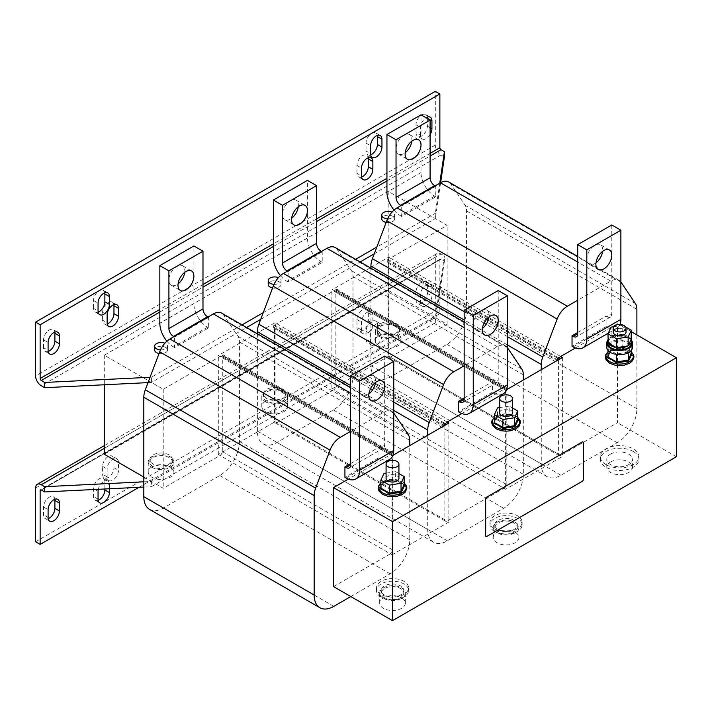 <?xml version="1.0" encoding="UTF-8"?>
<svg xmlns="http://www.w3.org/2000/svg" width="712" height="712" viewBox="0 0 712 712"><rect width="100%" height="100%" fill="white"/><g stroke="black" fill="none" stroke-linecap="round" stroke-linejoin="round"><path stroke-width="0.53" stroke-dasharray="3.56 2.67" d="M184.72 272.34A11.241 6.488 120 0 0 182.486 265.718A11.241 6.488 120 0 0 176.861 266.279A11.241 6.488 120 0 0 169.518 276.185A11.241 6.488 120 0 0 171.245 285.192A11.241 6.488 120 0 0 176.861 284.631A11.241 6.488 120 0 0 178.098 283.812M368.869 393.958A11.241 6.488 -60 0 1 367.641 394.777A11.241 6.488 -60 0 1 362.016 395.338A11.241 6.488 -60 0 1 360.299 386.331A11.241 6.488 -60 0 1 367.641 376.417A11.241 6.488 -60 0 1 373.257 375.865A11.241 6.488 -60 0 1 375.491 382.486M298.275 206.783A11.241 6.488 120 0 0 296.041 200.161A11.241 6.488 120 0 0 290.425 200.713A11.241 6.488 120 0 0 283.073 210.619A11.241 6.488 120 0 0 284.8 219.634A11.241 6.488 120 0 0 290.425 219.073A11.241 6.488 120 0 0 291.653 218.255M482.424 328.392A11.241 6.488 -60 0 1 481.196 329.22A11.241 6.488 -60 0 1 475.572 329.772A11.241 6.488 -60 0 1 473.854 320.765A11.241 6.488 -60 0 1 481.196 310.859A11.241 6.488 -60 0 1 486.821 310.298A11.241 6.488 -60 0 1 489.046 316.929M411.83 141.225A11.241 6.488 120 0 0 409.596 134.595A11.241 6.488 120 0 0 403.98 135.155A11.241 6.488 120 0 0 396.637 145.061A11.241 6.488 120 0 0 398.355 154.068A11.241 6.488 120 0 0 403.98 153.516A11.241 6.488 120 0 0 405.208 152.688M595.989 262.835A11.241 6.488 -60 0 1 594.751 263.654A11.241 6.488 -60 0 1 589.136 264.214A11.241 6.488 -60 0 1 587.409 255.208A11.241 6.488 -60 0 1 594.751 245.302A11.241 6.488 -60 0 1 600.376 244.741A11.241 6.488 -60 0 1 602.61 251.363M48.185 351.47A8.028 4.637 -60 0 1 45.212 351.381A8.028 4.637 -60 0 1 43.548 347.705L48.096 350.331M98.149 312.141A8.028 4.637 -60 0 1 95.177 312.043A8.028 4.637 -60 0 1 93.512 308.367L98.06 310.993M107.236 323.933A8.028 4.637 -60 0 1 104.264 323.844A8.028 4.637 -60 0 1 102.599 320.169L107.138 322.794M427.369 118.504L427.369 126.104A8.028 4.637 -60 0 1 421.691 135.939A8.028 4.637 -60 0 1 417.677 136.339A8.028 4.637 -60 0 1 416.013 132.663L420.561 135.289A8.028 4.637 120 0 0 422.216 138.965A8.028 4.637 120 0 0 426.239 138.564A8.028 4.637 120 0 0 430.093 134.586M361.607 177.083A8.028 4.637 -60 0 1 358.625 176.985A8.028 4.637 -60 0 1 356.961 173.31L361.509 175.935M370.685 154.789A8.028 4.637 -60 0 1 367.712 154.7A8.028 4.637 -60 0 1 366.048 151.024L370.596 153.641M48.185 518.656A8.028 4.637 -60 0 1 45.212 518.567A8.028 4.637 -60 0 1 43.548 514.892L43.548 507.024A8.028 4.637 -60 0 1 49.226 497.19A8.028 4.637 -60 0 1 53.24 496.789A8.028 4.637 -60 0 1 54.806 499.317M98.149 500.296A8.028 4.637 -60 0 1 95.177 500.207A8.028 4.637 -60 0 1 93.512 496.531L93.512 488.663A8.028 4.637 -60 0 1 99.191 478.829A8.028 4.637 -60 0 1 103.204 478.437A8.028 4.637 -60 0 1 104.869 482.113L109.408 484.73A8.028 4.637 120 0 0 107.752 481.054A8.028 4.637 120 0 0 103.738 481.454A8.028 4.637 120 0 0 98.283 489.313M368.318 312.96L368.318 320.827A8.028 4.637 -60 0 1 364.82 328.908A8.028 4.637 -60 0 1 358.625 331.062A8.028 4.637 -60 0 1 356.961 327.387L356.961 319.519A8.028 4.637 -60 0 1 362.639 309.684A8.028 4.637 -60 0 1 366.662 309.284A8.028 4.637 -60 0 1 368.318 312.96L372.865 315.585A8.028 4.637 120 0 0 371.201 311.909A8.028 4.637 120 0 0 367.187 312.301A8.028 4.637 120 0 0 361.509 322.135L361.509 330.003A8.028 4.637 120 0 0 363.173 333.679A8.028 4.637 120 0 0 369.359 331.534A8.028 4.637 120 0 0 372.865 323.453L372.865 315.585M427.369 285.423L427.369 293.291A8.028 4.637 -60 0 1 423.863 301.372A8.028 4.637 -60 0 1 417.677 303.526A8.028 4.637 -60 0 1 416.013 299.85L416.013 291.982A8.028 4.637 -60 0 1 421.691 282.148A8.028 4.637 -60 0 1 425.705 281.747A8.028 4.637 -60 0 1 427.369 285.423L431.917 288.048A8.028 4.637 120 0 0 430.253 284.373A8.028 4.637 120 0 0 426.239 284.773A8.028 4.637 120 0 0 420.561 294.608L420.561 302.466A8.028 4.637 120 0 0 422.216 306.151A8.028 4.637 120 0 0 428.41 303.997A8.028 4.637 120 0 0 431.917 295.916L431.917 288.048M377.405 324.761L377.405 332.629A8.028 4.637 -60 0 1 373.898 340.71A8.028 4.637 -60 0 1 367.712 342.864A8.028 4.637 -60 0 1 366.048 339.188L366.048 331.32A8.028 4.637 -60 0 1 371.726 321.486A8.028 4.637 -60 0 1 375.74 321.085A8.028 4.637 -60 0 1 377.405 324.761L381.943 327.387A8.028 4.637 120 0 0 380.288 323.711A8.028 4.637 120 0 0 376.274 324.102A8.028 4.637 120 0 0 370.596 333.937L370.596 341.805A8.028 4.637 120 0 0 372.251 345.48A8.028 4.637 120 0 0 378.446 343.335A8.028 4.637 120 0 0 381.943 335.254L381.943 327.387M113.956 459.818L113.956 467.686A8.028 4.637 -60 0 1 110.449 475.767A8.028 4.637 -60 0 1 104.264 477.921A8.028 4.637 -60 0 1 102.599 474.245L102.599 466.378A8.028 4.637 -60 0 1 108.277 456.543A8.028 4.637 -60 0 1 112.291 456.143A8.028 4.637 -60 0 1 113.956 459.818L118.495 462.444A8.028 4.637 120 0 0 116.83 458.768A8.028 4.637 120 0 0 112.816 459.16A8.028 4.637 120 0 0 107.138 468.994L107.138 476.862A8.028 4.637 120 0 0 108.802 480.538A8.028 4.637 120 0 0 114.988 478.393A8.028 4.637 120 0 0 118.495 470.312L118.495 462.444M403.072 598.845A12.852 7.414 0 0 0 388.672 595.989A12.852 7.414 0 0 0 379.665 603.073A12.852 7.414 0 0 0 381.943 607.292A12.852 7.414 0 0 0 396.344 610.148A12.852 7.414 0 0 0 405.359 603.073A12.852 7.414 0 0 0 403.072 598.845M399.824 599.201A12.852 7.414 0 0 0 405.359 593.105A12.852 7.414 0 0 0 398.471 586.537A12.852 7.414 0 0 0 385.192 587.008A12.852 7.414 0 0 0 379.665 593.105A12.852 7.414 0 0 0 386.545 599.673A12.852 7.414 0 0 0 399.824 599.201M398.907 595.819A11.241 6.488 0 0 0 403.748 590.479A11.241 6.488 0 0 0 397.723 584.73A11.241 6.488 0 0 0 386.109 585.148A11.241 6.488 0 0 0 381.267 590.479A11.241 6.488 0 0 0 387.292 596.229A11.241 6.488 0 0 0 398.907 595.819M386.109 587.765A11.241 6.488 180 0 1 397.723 587.356A11.241 6.488 180 0 1 403.748 593.105A11.241 6.488 180 0 1 398.907 598.436A11.241 6.488 180 0 1 387.292 598.854A11.241 6.488 180 0 1 381.267 593.105A11.241 6.488 180 0 1 386.109 587.765M401.657 598.107A16.056 9.274 0 0 0 408.563 590.479A16.056 9.274 0 0 0 399.957 582.265A16.056 9.274 0 0 0 383.368 582.861A16.056 9.274 0 0 0 376.452 590.479A16.056 9.274 0 0 0 385.058 598.694A16.056 9.274 0 0 0 401.657 598.107M383.368 580.236A16.056 9.274 180 0 1 399.957 579.648A16.056 9.274 180 0 1 408.563 587.863A16.056 9.274 180 0 1 401.657 595.481A16.056 9.274 180 0 1 385.058 596.069A16.056 9.274 180 0 1 376.452 587.863A16.056 9.274 180 0 1 383.368 580.236M401.969 483.395A13.377 7.725 0 0 0 383.047 483.395A13.377 7.725 0 0 0 383.047 494.324A13.377 7.725 0 0 0 401.969 494.324A13.377 7.725 0 0 0 401.969 483.395M380.867 487.319L383.546 481.802L395.792 479.906L404.754 485.086M398.934 478.366A6.426 3.711 0 0 0 397.786 476.257A6.426 3.711 0 0 0 390.594 474.833A6.426 3.711 0 0 0 386.082 478.366M516.627 533.288A12.852 7.414 0 0 0 502.236 530.431A12.852 7.414 0 0 0 493.22 537.507A12.852 7.414 0 0 0 495.507 541.734A12.852 7.414 0 0 0 509.899 544.591A12.852 7.414 0 0 0 518.914 537.507A12.852 7.414 0 0 0 516.627 533.288M513.379 533.644A12.852 7.414 0 0 0 518.914 527.539A12.852 7.414 0 0 0 512.026 520.97A12.852 7.414 0 0 0 498.747 521.442A12.852 7.414 0 0 0 493.22 527.539A12.852 7.414 0 0 0 500.1 534.116A12.852 7.414 0 0 0 513.379 533.644M512.471 530.253A11.241 6.488 0 0 0 517.304 524.922A11.241 6.488 0 0 0 511.278 519.173A11.241 6.488 0 0 0 499.664 519.582A11.241 6.488 0 0 0 494.822 524.922A11.241 6.488 0 0 0 500.848 530.671A11.241 6.488 0 0 0 512.471 530.253M499.664 522.207A11.241 6.488 180 0 1 511.278 521.789A11.241 6.488 180 0 1 517.304 527.539A11.241 6.488 180 0 1 512.471 532.879A11.241 6.488 180 0 1 500.848 533.288A11.241 6.488 180 0 1 494.822 527.539A11.241 6.488 180 0 1 499.664 522.207M515.212 532.54A16.056 9.274 0 0 0 522.127 524.922A16.056 9.274 0 0 0 513.512 516.707A16.056 9.274 0 0 0 496.923 517.295A16.056 9.274 0 0 0 490.007 524.922A16.056 9.274 0 0 0 498.614 533.137A16.056 9.274 0 0 0 515.212 532.54M496.923 514.678A16.056 9.274 180 0 1 513.512 514.082A16.056 9.274 180 0 1 522.127 522.297A16.056 9.274 180 0 1 515.212 529.915A16.056 9.274 180 0 1 498.614 530.511A16.056 9.274 180 0 1 490.007 522.297A16.056 9.274 180 0 1 496.923 514.678M515.524 417.837A13.377 7.725 0 0 0 496.602 417.837A13.377 7.725 0 0 0 496.602 428.757A13.377 7.725 0 0 0 515.524 428.757A13.377 7.725 0 0 0 515.524 417.837M494.422 421.753L497.101 416.235L509.347 414.348L518.309 419.519M512.489 412.809A6.426 3.711 0 0 0 511.349 410.699A6.426 3.711 0 0 0 504.149 409.267A6.426 3.711 0 0 0 499.637 412.809M611.51 461.474A12.852 7.414 0 0 0 606.775 467.223A12.852 7.414 0 0 0 614.109 473.925A12.852 7.414 0 0 0 627.735 472.982A12.852 7.414 0 0 0 632.47 467.223A12.852 7.414 0 0 0 625.136 460.531A12.852 7.414 0 0 0 611.51 461.474M611.51 453.606A12.852 7.414 0 0 0 606.775 459.356A12.852 7.414 0 0 0 614.109 466.057A12.852 7.414 0 0 0 627.735 465.114A12.852 7.414 0 0 0 632.47 459.356A12.852 7.414 0 0 0 625.136 452.663A12.852 7.414 0 0 0 611.51 453.606M633.253 451.488A19.268 11.125 0 0 0 612.249 449.076A19.268 11.125 0 0 0 600.349 459.356A19.268 11.125 0 0 0 605.992 467.223A19.268 11.125 0 0 0 626.996 469.635A19.268 11.125 0 0 0 638.895 459.356A19.268 11.125 0 0 0 633.253 451.488M605.992 464.607A19.268 11.125 180 0 1 600.349 456.739A19.268 11.125 180 0 1 612.249 446.46A19.268 11.125 180 0 1 633.253 448.872A19.268 11.125 180 0 1 638.895 456.739A19.268 11.125 180 0 1 626.996 467.019A19.268 11.125 180 0 1 605.992 464.607M629.079 352.271A13.377 7.725 0 0 0 610.157 352.271A13.377 7.725 0 0 0 610.157 363.2A13.377 7.725 0 0 0 629.079 363.2A13.377 7.725 0 0 0 629.079 352.271M607.977 356.196L610.656 350.678L622.902 348.782L631.873 353.962M631.419 340.113A12.852 7.414 0 0 0 628.705 337.808A12.852 7.414 0 0 0 607.826 340.113M632.47 347.251A12.852 7.414 0 0 0 628.705 342A12.852 7.414 0 0 0 614.705 340.398A12.852 7.414 0 0 0 606.775 347.251M631.508 343.05A11.881 6.862 0 0 0 628.029 338.2A11.881 6.862 0 0 0 615.07 336.714A11.881 6.862 0 0 0 607.736 343.05M631.179 339.348A11.881 6.862 0 0 0 631.019 339.01A11.881 6.862 0 0 0 628.029 336.1A11.881 6.862 0 0 0 622.982 334.373A11.881 6.862 0 0 0 622.404 334.284A11.881 6.862 0 0 0 611.43 335.984A11.881 6.862 0 0 0 611.012 336.224A11.881 6.862 0 0 0 607.977 339.579M616.254 347.536A11.881 6.862 0 0 0 616.841 347.625M626.044 332.032A6.426 3.711 0 0 0 622.377 328.686A6.426 3.711 0 0 0 615.568 329.158A6.426 3.711 0 0 0 613.201 332.032M153.133 464.082A11.241 6.488 180 0 1 149.84 459.489A11.241 6.488 180 0 1 156.782 453.491A11.241 6.488 180 0 1 169.029 454.897A11.241 6.488 180 0 1 172.322 459.489A11.241 6.488 180 0 1 165.38 465.488A11.241 6.488 180 0 1 153.133 464.082M153.133 466.698A11.241 6.488 180 0 1 149.84 462.115A11.241 6.488 180 0 1 156.782 456.116A11.241 6.488 180 0 1 169.029 457.522A11.241 6.488 180 0 1 172.322 462.115A11.241 6.488 180 0 1 165.38 468.104A11.241 6.488 180 0 1 153.133 466.698M151.994 467.357A12.852 7.414 0 0 0 165.994 468.968A12.852 7.414 0 0 0 173.924 462.115A12.852 7.414 0 0 0 170.168 456.864A12.852 7.414 0 0 0 156.159 455.262A12.852 7.414 0 0 0 148.23 462.115A12.852 7.414 0 0 0 151.994 467.357M151.994 466.832A12.852 7.414 0 0 0 148.23 472.074A12.852 7.414 0 0 0 156.159 478.927A12.852 7.414 0 0 0 170.168 477.325A12.852 7.414 0 0 0 173.924 472.074A12.852 7.414 0 0 0 165.994 465.221A12.852 7.414 0 0 0 151.994 466.832M380.244 332.958A11.241 6.488 180 0 1 376.951 328.365A11.241 6.488 180 0 1 383.893 322.367A11.241 6.488 180 0 1 396.139 323.782A11.241 6.488 180 0 1 399.432 328.365A11.241 6.488 180 0 1 392.499 334.364A11.241 6.488 180 0 1 380.244 332.958M380.244 335.575A11.241 6.488 180 0 1 376.951 330.991A11.241 6.488 180 0 1 383.893 324.992A11.241 6.488 180 0 1 396.139 326.399A11.241 6.488 180 0 1 399.432 330.991A11.241 6.488 180 0 1 392.499 336.99A11.241 6.488 180 0 1 380.244 335.575M379.104 336.233A12.852 7.414 0 0 0 393.113 337.844A12.852 7.414 0 0 0 401.043 330.991A12.852 7.414 0 0 0 397.278 325.749A12.852 7.414 0 0 0 383.279 324.138A12.852 7.414 0 0 0 375.349 330.991A12.852 7.414 0 0 0 379.104 336.233M379.104 335.708A12.852 7.414 0 0 0 375.349 340.959A12.852 7.414 0 0 0 383.279 347.812A12.852 7.414 0 0 0 397.278 346.201A12.852 7.414 0 0 0 401.043 340.959A12.852 7.414 0 0 0 393.113 334.106A12.852 7.414 0 0 0 379.104 335.708M266.688 398.515A11.241 6.488 180 0 1 263.395 393.932A11.241 6.488 180 0 1 270.337 387.933A11.241 6.488 180 0 1 282.584 389.339A11.241 6.488 180 0 1 285.877 393.932A11.241 6.488 180 0 1 278.935 399.922A11.241 6.488 180 0 1 266.688 398.515M266.688 401.141A11.241 6.488 180 0 1 263.395 396.548A11.241 6.488 180 0 1 270.337 390.559A11.241 6.488 180 0 1 282.584 391.965A11.241 6.488 180 0 1 285.877 396.548A11.241 6.488 180 0 1 278.935 402.547A11.241 6.488 180 0 1 266.688 401.141M265.549 401.799A12.852 7.414 0 0 0 279.549 403.401A12.852 7.414 0 0 0 287.488 396.548A12.852 7.414 0 0 0 283.723 391.306A12.852 7.414 0 0 0 269.723 389.695A12.852 7.414 0 0 0 261.793 396.548A12.852 7.414 0 0 0 265.549 401.799M265.549 401.274A12.852 7.414 0 0 0 261.793 406.516A12.852 7.414 0 0 0 269.723 413.369A12.852 7.414 0 0 0 283.723 411.758A12.852 7.414 0 0 0 287.488 406.516A12.852 7.414 0 0 0 279.549 399.663A12.852 7.414 0 0 0 265.549 401.274M272.598 287.959A6.426 3.711 0 0 0 279.175 287.061A6.426 3.711 0 0 0 281.062 284.435A6.426 3.711 0 0 0 277.093 281.017A6.426 3.711 0 0 0 270.097 281.818A6.426 3.711 0 0 0 268.21 284.435M274.058 284.328A6.426 3.711 0 0 0 279.175 283.26A6.426 3.711 0 0 0 281.062 280.635A6.426 3.711 0 0 0 278.437 277.644M386.153 222.393A6.426 3.711 0 0 0 392.739 221.503A6.426 3.711 0 0 0 394.617 218.878A6.426 3.711 0 0 0 390.648 215.451A6.426 3.711 0 0 0 383.652 216.252A6.426 3.711 0 0 0 381.765 218.878M387.613 218.771A6.426 3.711 0 0 0 392.739 217.694A6.426 3.711 0 0 0 394.617 215.077A6.426 3.711 0 0 0 391.992 212.087M159.043 353.517A6.426 3.711 0 0 0 165.62 352.627A6.426 3.711 0 0 0 167.507 350.001A6.426 3.711 0 0 0 163.537 346.575A6.426 3.711 0 0 0 156.542 347.376A6.426 3.711 0 0 0 154.655 350.001M160.503 349.895A6.426 3.711 0 0 0 165.62 348.818A6.426 3.711 0 0 0 167.507 346.201A6.426 3.711 0 0 0 164.881 343.211M370.934 267.392L388.645 257.166L390.354 258.153A3.213 1.851 120 0 0 388.076 262.087L388.076 355.84A3.213 1.851 120 0 0 388.743 357.308A3.213 1.851 120 0 0 390.354 357.148L447.127 324.369L435.317 317.552L151.425 481.454L163.235 488.272L220.017 455.493L218.317 454.505L275.09 421.727L276.79 422.705L333.572 389.927L331.872 388.948L388.645 356.169L562.391 456.472L505.609 489.251L333.572 389.927A3.213 1.851 120 0 0 335.842 385.993L335.842 292.24A3.213 1.851 120 0 0 335.183 290.772A3.213 1.851 120 0 0 333.572 290.932L331.872 289.944L331.872 388.948M560.682 356.49L390.354 258.153L447.127 225.366L388.191 191.341L388.191 290.345L435.317 317.552L444.404 255.92L440.995 253.953A8.028 4.637 60 0 0 436.981 253.561L104.299 445.632M388.191 191.341L104.299 355.243L151.425 382.451L246.592 327.511M260.717 319.359L360.147 261.954M374.272 253.801L435.317 218.548L435.317 213.306L376.808 247.082M242.044 324.886L151.425 377.209L151.425 382.451L163.235 389.268L220.017 356.49L218.317 355.51L218.317 454.505M447.127 422.056L275.09 322.732L257.379 332.958M256.694 333.35L218.317 355.51M444.929 425.287A3.213 1.851 120 0 0 444.858 425.99L274.52 327.645A3.213 1.851 120 0 1 276.79 323.711L333.572 290.932L505.609 390.256L506.543 389.713M370.258 267.783L331.872 289.944M420.561 135.289L420.561 127.421A8.028 4.637 120 0 1 426.016 117.72M43.548 347.705L43.548 339.838A8.028 4.637 -60 0 1 47.054 331.756A8.028 4.637 -60 0 1 53.24 329.603A8.028 4.637 -60 0 1 54.806 332.139M107.752 292.89L103.204 290.273A8.028 4.637 -60 0 0 97.019 292.418A8.028 4.637 -60 0 0 93.512 300.5L93.512 308.367M103.204 290.273A8.028 4.637 -60 0 1 104.771 292.801M116.83 304.692L112.291 302.075A8.028 4.637 -60 0 0 106.106 304.22A8.028 4.637 -60 0 0 102.599 312.301L102.599 320.169M112.291 302.075A8.028 4.637 -60 0 1 113.858 304.603M430.253 117.186L425.705 114.561A8.028 4.637 -60 0 0 419.519 116.715A8.028 4.637 -60 0 0 416.013 124.796L416.013 132.663M425.705 114.561A8.028 4.637 -60 0 1 427.271 117.097M356.961 173.31L356.961 165.442A8.028 4.637 -60 0 1 360.468 157.361A8.028 4.637 -60 0 1 366.662 155.216A8.028 4.637 -60 0 1 368.229 157.744M444.404 156.925L440.995 154.958A8.028 4.637 60 0 1 435.317 145.123L435.317 91.359M380.288 135.547L375.74 132.922A8.028 4.637 -60 0 0 369.555 135.075A8.028 4.637 -60 0 0 366.048 143.156L366.048 151.024M375.74 132.922A8.028 4.637 -60 0 1 377.307 135.449M109.408 484.73L109.408 488.761M139.018 487.311L439.865 313.618L439.865 259.853A1.602 0.926 60 0 1 440.194 259.123A1.602 0.926 60 0 1 440.995 259.204L444.404 261.171L444.404 255.92M35.6 541.77L435.317 310.993L435.317 257.237A8.028 4.637 60 0 1 436.981 253.561M104.869 488.984L104.869 482.113M486.821 536.43L582.202 481.357M583.342 479.39L583.342 442.668M583.279 479.354A1.602 0.926 -60 0 1 582.149 481.321M582.977 441.921A1.602 0.926 -60 0 1 583.279 442.642M486.759 536.394A1.602 0.926 -60 0 1 485.984 536.492M558.484 359.729A3.213 1.851 120 0 0 558.413 360.423L558.413 454.176A3.213 1.851 120 0 0 559.08 455.653A3.213 1.851 120 0 0 560.682 455.493L617.464 422.705L617.464 323.711L631.268 331.676M676.4 456.739L617.464 422.705M333.572 586.617L390.354 553.829L220.017 455.493A3.213 1.851 120 0 0 222.286 451.559L222.286 357.807A3.213 1.851 120 0 0 221.619 356.329A3.213 1.851 120 0 0 220.017 356.49L392.054 455.813L392.988 455.28M392.054 455.813L392.054 554.817L390.354 553.829A3.213 1.851 120 0 0 392.623 549.895L392.623 456.143A3.213 1.851 120 0 0 391.956 454.674A3.213 1.851 120 0 0 390.354 454.834L348.293 479.114M392.054 554.817L448.836 522.038L447.127 521.051L503.909 488.272A3.213 1.851 120 0 0 506.179 484.338L506.179 390.585A3.213 1.851 120 0 0 505.511 389.117A3.213 1.851 120 0 0 503.909 389.268L461.848 413.556M447.127 324.369L447.127 225.366M575.403 347.99L617.464 323.711M163.235 389.268L163.235 488.272M104.299 355.243L104.299 384.774M143.815 477.058L151.425 481.454L143.815 481.828M388.191 290.345L104.299 454.247M149.573 509.4A27.786 16.038 120 0 0 163.466 508.021L219.785 475.509A27.786 16.038 120 0 0 239.285 444.368A27.786 16.038 120 0 0 239.437 441.476L239.437 342.054A16.545 9.55 120 0 0 237.942 336.322L223.568 314.935A16.545 9.55 120 0 0 221.628 313.102M350.793 596.558L390.123 573.845A27.786 16.038 120 0 0 409.623 542.704A27.786 16.038 120 0 0 409.765 539.821L409.765 445.587M393.754 413.076A16.545 9.55 120 0 0 391.965 411.438A16.545 9.55 120 0 0 383.688 412.257L350.607 431.365M393.478 454.995A4.494 2.599 120 0 1 393.531 455.618L223.194 357.282L223.194 356.187A9.639 5.562 120 0 0 223.061 354.727L393.398 453.072L392.579 453.553A4.494 2.599 120 0 0 392.579 453.553L222.269 355.217A4.494 2.599 120 0 0 222.242 355.208L392.579 453.553A4.494 2.599 120 0 1 393.282 454.345M350.607 463.619L378.998 447.225L378.998 457.718L344.928 477.387M223.061 354.727L222.242 355.208M207.975 317.027L208.66 317.418L208.66 327.903L174.591 347.572L174.591 337.087L173.915 336.687M208.66 317.418L174.591 337.087M208.66 327.903L207.521 327.253A19.268 11.125 60 0 1 193.895 303.65L193.895 245.952M166.902 341.19A19.268 11.125 -120 0 0 173.461 346.922L174.591 347.572M384.676 356.098L384.676 445.258A6.426 3.711 60 0 1 383.341 448.204A6.426 3.711 60 0 1 380.128 447.884L384.676 445.258M389.767 459.329A19.268 11.125 60 0 1 380.128 458.377L378.998 457.718M378.998 447.225L380.128 447.884M257.379 333.741L257.379 431.116A27.786 16.038 120 0 0 257.53 433.83A27.786 16.038 120 0 0 263.128 443.834A27.786 16.038 120 0 0 277.021 442.464L333.35 409.943A27.786 16.038 120 0 0 352.841 378.802A27.786 16.038 120 0 0 352.992 375.918L352.992 276.496A16.545 9.55 120 0 0 351.505 270.756L337.123 249.378A16.545 9.55 120 0 0 335.183 247.536M427.707 435.228L427.707 529.461A27.786 16.038 120 0 0 427.859 532.176A27.786 16.038 120 0 0 433.466 542.179A27.786 16.038 120 0 0 447.358 540.8L503.678 508.288A27.786 16.038 120 0 0 523.178 477.147A27.786 16.038 120 0 0 523.329 474.263L523.329 380.03M507.318 347.518A16.545 9.55 120 0 0 505.52 345.881A16.545 9.55 120 0 0 497.252 346.7L464.162 365.799M507.033 389.428A4.494 2.599 120 0 1 507.086 390.06L336.749 291.715L336.749 290.63A9.639 5.562 120 0 0 336.625 289.17L506.953 387.515L506.134 387.987A4.494 2.599 120 0 0 506.134 387.987L335.824 289.659A4.494 2.599 120 0 0 335.797 289.642L506.134 387.987A4.494 2.599 120 0 1 506.837 388.788M464.162 398.061L492.553 381.668L492.553 392.161L458.483 411.821M336.625 289.17L335.797 289.642M274.565 324.992L273.746 325.473A9.639 5.562 120 0 0 273.613 327.084L273.613 328.17A4.494 2.599 120 0 1 274.565 324.992L444.902 423.337M321.539 251.461L322.216 251.852L322.216 262.345L288.146 282.014L288.146 271.521L287.47 271.13M322.216 251.852L288.146 271.521M322.216 262.345L321.085 261.687A19.268 11.125 60 0 1 307.45 238.084L307.45 180.394M280.457 275.633A19.268 11.125 -120 0 0 287.016 281.356L288.146 282.014M498.231 290.532L498.231 379.701A6.426 3.711 60 0 1 496.896 382.638A6.426 3.711 60 0 1 493.683 382.326L498.231 379.701M503.322 393.763A19.268 11.125 60 0 1 493.683 392.81L492.553 392.161M492.553 381.668L493.683 382.326M541.271 369.67L541.271 463.904A27.786 16.038 120 0 0 541.414 466.618A27.786 16.038 120 0 0 547.021 476.622A27.786 16.038 120 0 0 560.914 475.242L617.233 442.722A27.786 16.038 120 0 0 636.884 408.697L636.884 334.925M370.934 268.175L370.934 365.559A27.786 16.038 120 0 0 371.085 368.273A27.786 16.038 120 0 0 376.684 378.277A27.786 16.038 120 0 0 390.577 376.897L446.905 344.385A27.786 16.038 120 0 0 466.547 310.352L466.547 210.93A16.545 9.55 120 0 0 465.061 205.198L450.678 183.812A16.545 9.55 120 0 0 448.738 181.978M620.873 281.952A16.545 9.55 120 0 0 619.075 280.314A16.545 9.55 120 0 0 610.807 281.133L577.717 300.242M577.717 332.495L606.108 316.101L606.108 326.594L572.039 346.263M388.129 259.435L387.301 259.907A9.639 5.562 120 0 0 387.168 261.518L387.168 262.603A4.494 2.599 120 0 1 388.129 259.435L558.457 357.78M435.094 185.903L435.771 186.295L435.771 196.788L401.71 216.448L401.71 205.964L401.025 205.572M435.771 186.295L401.71 205.964M435.771 196.788L434.64 196.129A19.268 11.125 60 0 1 421.014 172.526L421.014 114.828M394.012 210.067A19.268 11.125 -120 0 0 400.571 215.798L401.71 216.448M611.786 224.974L611.786 314.134A6.426 3.711 60 0 1 610.46 317.08A6.426 3.711 60 0 1 607.247 316.76L611.786 314.134M619.956 324.53A19.268 11.125 60 0 1 616.877 328.205A19.268 11.125 60 0 1 607.247 327.253L606.108 326.594M606.108 316.101L607.247 316.76M263.253 312.648L355.608 259.328M439.758 183.207L435.317 213.306M151.425 377.209L150.054 377.28M151.425 382.451L148.025 382.62M440.603 182.717L435.317 218.548M444.404 261.171L435.317 322.794L151.425 486.697L151.425 481.454M143.815 487.07L151.425 486.697M435.317 322.794L435.317 317.552M439.865 313.618L435.317 310.993M631.268 339.152L622.742 334.231L622.742 325.313L613.771 326.701M607.977 342.33A11.881 6.862 0 0 0 608.066 342.561A11.881 6.862 0 0 0 608.226 342.899M622.742 334.231L611.101 336.028L611.101 327.12M611.101 336.028L607.977 342.757M625.688 327.013L622.742 325.313M622.742 340.523L611.101 342.33L607.977 349.049L616.503 353.971L628.144 352.164L631.268 345.445L622.742 340.523L622.742 348.48L611.101 350.277L607.977 356.997M610.656 350.678L611.101 342.33M631.268 353.401L622.902 348.782M607.977 350.384L607.977 349.049M616.503 354.442L616.503 353.971M628.144 352.796L628.144 352.164M631.268 350.384L631.268 345.445M517.704 418.959L509.187 414.037L509.187 406.089L512.489 407.994M509.187 406.089L499.637 407.567M509.347 414.348L497.546 415.844L497.546 407.887M497.101 416.235L494.422 422.563M404.149 484.516L395.632 479.603L395.632 471.647L398.934 473.551M395.632 471.647L386.082 473.124M395.792 479.906L383.982 481.401L383.982 473.453M383.546 481.802L380.867 488.121M557.638 358.252L387.301 259.907M562.391 357.477L562.391 456.472M388.645 257.166L388.645 356.169M505.609 390.256L505.609 489.251M336.749 291.715A4.494 2.599 120 0 0 335.824 289.659M507.086 390.06L507.086 389.402M507.033 387.978A9.639 5.562 120 0 0 506.953 387.515M557.558 360.263A4.494 2.599 120 0 0 557.505 360.948L387.168 262.603M557.505 360.29L557.505 360.948M444.083 423.809L273.746 325.473M448.836 423.035L448.836 522.038M444.858 425.99L444.858 519.742A3.213 1.851 120 0 0 445.525 521.211A3.213 1.851 120 0 0 447.127 521.051L276.79 422.705A3.213 1.851 120 0 1 275.188 422.866A3.213 1.851 120 0 1 274.52 421.397L274.52 327.645M275.09 322.732L275.09 421.727M444.003 425.829A4.494 2.599 120 0 0 443.95 426.515L273.613 328.17M443.95 425.856L443.95 426.515M223.194 357.282A4.494 2.599 120 0 0 222.269 355.217M393.531 455.618L393.531 454.968M393.469 453.544A9.639 5.562 120 0 0 393.398 453.072M404.149 483.092A13.724 7.921 0 0 0 402.209 481.686A13.724 7.921 0 0 0 380.867 483.092M517.704 417.535A13.724 7.921 0 0 0 515.764 416.128A13.724 7.921 0 0 0 494.422 417.535M631.268 351.977A13.724 7.921 0 0 0 629.319 350.562A13.724 7.921 0 0 0 607.977 351.977M430.093 153.383L386.945 178.294M316.537 218.94L273.39 243.86M202.982 284.506L159.835 309.417M435.317 145.123L35.6 375.9M440.995 259.204L41.278 489.972L439.865 259.853M35.6 488.005L435.317 257.237M390.123 573.845L219.785 475.509M409.765 440.399L239.437 342.054M408.279 434.658L237.942 336.322M393.896 413.28L223.568 314.935M383.688 412.257L350.607 393.158M333.803 606.366L163.466 508.021M193.895 303.65L159.835 323.319M207.521 327.253L173.461 346.922M346.068 478.046L380.128 458.377M503.678 508.288L333.35 409.943M447.358 540.8L277.021 442.464M523.329 374.832L352.992 276.496M521.834 369.101L351.505 270.756M507.46 347.714L337.123 249.378M497.252 346.7L464.162 327.6M393.754 402.12L372.599 389.909M370.516 388.699L350.607 377.209M393.754 410.432L350.607 385.521M307.45 238.084L273.39 257.753M321.085 261.687L287.016 281.356M459.623 412.479L493.683 392.81M560.914 475.242L390.577 376.897M636.884 408.697L466.547 310.352M617.233 442.722L446.905 344.385M636.884 309.275L466.547 210.93M635.398 303.535L465.061 205.198M621.015 282.157L450.678 183.812M610.807 281.133L577.717 262.034M507.318 336.562L486.154 324.343M484.071 323.141L464.162 311.642M507.318 344.875L464.162 319.955M421.014 172.526L386.945 192.195M434.64 196.129L400.571 215.798M573.178 346.922L607.247 327.253M159.835 312.043L202.982 287.132M273.39 246.477L316.537 221.565M386.945 180.919L430.093 156.008M440.995 154.958L41.278 385.735M104.299 448.346L440.995 253.953M113.956 467.686L118.495 470.312M107.138 476.862L102.599 474.245M102.599 466.378L107.138 468.994M377.405 332.629L381.943 335.254M370.596 341.805L366.048 339.188M366.048 331.32L370.596 333.937M427.369 293.291L431.917 295.916M420.561 302.466L416.013 299.85M416.013 291.982L420.561 294.608M368.318 320.827L372.865 323.453M361.509 330.003L356.961 327.387M356.961 319.519L361.509 322.135M98.06 499.157L93.512 496.531M93.512 488.663L98.06 491.289M48.096 517.508L43.548 514.892M43.548 507.024L48.096 509.641M366.048 143.156L370.596 145.773M356.961 165.442L361.509 168.068M427.369 126.104L430.093 127.679M416.013 124.796L420.561 127.421M102.599 312.301L107.138 314.927M93.512 300.5L98.06 303.125M43.548 339.838L48.096 342.463M506.179 484.338L335.842 385.993M506.179 390.585L335.842 292.24M506.864 388.841L336.749 290.63M523.329 474.263L352.992 375.918M558.413 360.423L388.076 262.087M558.413 454.176L388.076 355.84M557.505 359.863L387.168 261.518M541.271 463.904L370.934 365.559M444.858 519.742L274.52 421.397M443.95 425.42L273.613 327.084M427.707 529.461L257.379 431.116M392.623 549.895L222.286 451.559M392.623 456.143L222.286 357.807M393.309 454.407L223.194 356.187M409.765 539.821L239.437 441.476M182.486 265.718L191.572 270.969M371.103 400.58L362.016 395.338M296.041 200.161L305.128 205.403M484.658 335.023L475.572 329.772M409.596 134.595L418.683 139.846M598.213 269.456L589.136 264.214M49.751 354.006L45.212 351.381M99.716 314.668L95.177 312.043M108.802 326.47L104.264 323.844M422.216 138.965L417.677 136.339M363.173 179.611L358.625 176.985M372.251 157.316L367.712 154.7M57.788 499.415L53.24 496.789M107.752 481.054L103.204 478.437M371.201 311.909L366.662 309.284M430.253 284.373L425.705 281.747M380.288 323.711L375.74 321.085M116.83 458.768L112.291 456.143M379.665 603.073L379.665 593.105M405.359 603.073L405.359 593.105M403.748 590.479L403.748 593.105M408.563 590.479L408.563 587.863M380.867 482.896L391.235 479.363L402.467 481.73L404.149 482.896M493.22 537.507L493.22 527.539M518.914 537.507L518.914 527.539M517.304 524.922L517.304 527.539M522.127 524.922L522.127 522.297M494.422 417.33L504.79 413.805L516.022 416.164L517.704 417.33M606.775 467.223L606.775 459.356M600.349 459.356L600.349 456.739M607.977 351.772L618.345 348.239L629.577 350.607L631.268 351.772M149.84 459.489L149.84 462.115M173.924 472.074L173.924 462.115M148.23 472.074L148.23 462.115M376.951 328.365L376.951 330.991M401.043 340.959L401.043 330.991M375.349 340.959L375.349 330.991M263.395 393.932L263.395 396.548M287.488 406.516L287.488 396.548M261.793 406.516L261.793 396.548M391.965 411.438L350.607 387.568M383.341 448.204L349.272 467.873M433.466 542.179L263.128 443.834M505.52 345.881L464.162 322.002M496.896 382.638L462.836 402.307M547.021 476.622L376.684 378.277M619.075 280.314L577.717 256.445M616.877 328.205L608.288 333.163M610.46 317.08L576.391 336.749M167.507 350.001L167.507 346.201M394.617 218.878L394.617 215.077M281.062 284.435L281.062 280.635M440.194 259.123L40.477 489.901M285.877 393.932L285.877 396.548M399.432 328.365L399.432 330.991M172.322 459.489L172.322 462.115M610.851 350.669L622.84 348.818M611.038 350.526L607.941 357.193M622.831 348.809L631.473 353.802M638.895 459.356L638.895 456.739M632.47 467.223L632.47 459.356M509.267 414.375L517.918 419.359M497.296 416.226L509.285 414.375M497.474 416.093L494.386 422.75M490.007 524.922L490.007 522.297M494.822 524.922L494.822 527.539M395.712 479.933L404.363 484.917M383.741 481.793L395.73 479.941M383.919 481.65L380.831 488.316M376.452 590.479L376.452 587.863M381.267 590.479L381.267 593.105M108.802 480.538L104.264 477.921M372.251 345.48L367.712 342.864M422.216 306.151L417.677 303.526M363.173 333.679L358.625 331.062M99.716 502.832L95.177 500.207M49.751 521.184L45.212 518.567M371.201 157.833L366.662 155.216M57.788 332.228L53.24 329.603M609.454 249.983L600.376 244.741M398.355 154.068L407.442 159.31M505.511 389.117L335.183 290.772M559.08 455.653L388.743 357.308M495.899 315.55L486.821 310.298M284.8 219.634L293.887 224.876M445.525 521.211L275.188 422.866M391.956 454.674L221.619 356.329M382.344 381.107L373.257 375.865M171.245 285.192L180.332 290.434"/><path stroke-width="1.07" d="M185.948 289.882A11.241 6.488 120 0 0 193.29 279.976A11.241 6.488 120 0 0 191.572 270.969A11.241 6.488 120 0 0 185.948 271.521A11.241 6.488 120 0 0 178.605 281.427A11.241 6.488 120 0 0 180.332 290.434A11.241 6.488 120 0 0 185.948 289.882M178.098 283.812A11.241 6.488 120 0 0 184.72 272.34M376.728 400.019A11.241 6.488 -60 0 1 371.103 400.58A11.241 6.488 -60 0 1 369.377 391.573A11.241 6.488 -60 0 1 376.728 381.668A11.241 6.488 -60 0 1 382.344 381.107A11.241 6.488 -60 0 1 384.071 390.114A11.241 6.488 -60 0 1 376.728 400.019M299.503 224.316A11.241 6.488 120 0 0 306.845 214.41A11.241 6.488 120 0 0 305.128 205.403A11.241 6.488 120 0 0 299.503 205.964A11.241 6.488 120 0 0 292.16 215.87A11.241 6.488 120 0 0 293.887 224.876A11.241 6.488 120 0 0 299.503 224.316M291.653 218.255A11.241 6.488 120 0 0 298.275 206.783M490.283 334.462A11.241 6.488 -60 0 1 484.658 335.023A11.241 6.488 -60 0 1 482.941 326.007A11.241 6.488 -60 0 1 490.283 316.101A11.241 6.488 -60 0 1 495.899 315.55A11.241 6.488 -60 0 1 497.626 324.556A11.241 6.488 -60 0 1 490.283 334.462M413.058 158.758A11.241 6.488 120 0 0 420.409 148.852A11.241 6.488 120 0 0 418.683 139.846A11.241 6.488 120 0 0 413.058 140.398A11.241 6.488 120 0 0 405.715 150.303A11.241 6.488 120 0 0 407.442 159.31A11.241 6.488 120 0 0 413.058 158.758M405.208 152.688A11.241 6.488 120 0 0 411.83 141.225M603.838 268.905A11.241 6.488 -60 0 1 598.213 269.456A11.241 6.488 -60 0 1 596.496 260.45A11.241 6.488 -60 0 1 603.838 250.544A11.241 6.488 -60 0 1 609.454 249.983A11.241 6.488 -60 0 1 611.181 258.99A11.241 6.488 -60 0 1 603.838 268.905M54.806 332.139A8.028 4.637 -60 0 1 54.904 333.278L54.904 341.146A8.028 4.637 -60 0 1 49.226 350.98A8.028 4.637 -60 0 1 48.185 351.47M48.096 350.331A8.028 4.637 120 0 0 49.751 354.006A8.028 4.637 120 0 0 53.765 353.606A8.028 4.637 120 0 0 59.443 343.771L59.443 335.904A8.028 4.637 120 0 0 57.788 332.228A8.028 4.637 120 0 0 51.593 334.382A8.028 4.637 120 0 0 48.096 342.463L48.096 350.331M104.771 292.801A8.028 4.637 -60 0 1 104.869 293.949L104.869 301.817A8.028 4.637 -60 0 1 99.191 311.651A8.028 4.637 -60 0 1 98.149 312.141M98.06 310.993A8.028 4.637 120 0 0 99.716 314.668A8.028 4.637 120 0 0 103.738 314.268A8.028 4.637 120 0 0 109.408 304.433L109.408 296.566A8.028 4.637 120 0 0 107.752 292.89A8.028 4.637 120 0 0 101.558 295.044A8.028 4.637 120 0 0 98.06 303.125L98.06 310.993M113.858 304.603A8.028 4.637 -60 0 1 113.956 305.751L113.956 313.618A8.028 4.637 -60 0 1 108.277 323.453A8.028 4.637 -60 0 1 107.236 323.933M107.138 322.794A8.028 4.637 120 0 0 108.802 326.47A8.028 4.637 120 0 0 112.816 326.069A8.028 4.637 120 0 0 118.495 316.235L118.495 308.367A8.028 4.637 120 0 0 116.83 304.692A8.028 4.637 120 0 0 110.645 306.845A8.028 4.637 120 0 0 107.138 314.927L107.138 322.794M368.229 157.744A8.028 4.637 -60 0 1 368.318 158.892L368.318 166.759A8.028 4.637 -60 0 1 362.639 176.594A8.028 4.637 -60 0 1 361.607 177.083M361.509 175.935A8.028 4.637 120 0 0 363.173 179.611A8.028 4.637 120 0 0 367.187 179.21A8.028 4.637 120 0 0 372.865 169.376L372.865 161.508A8.028 4.637 120 0 0 371.201 157.833A8.028 4.637 120 0 0 365.016 159.986A8.028 4.637 120 0 0 361.509 168.068L361.509 175.935M377.307 135.449A8.028 4.637 -60 0 1 377.405 136.597L377.405 144.465A8.028 4.637 -60 0 1 371.726 154.299A8.028 4.637 -60 0 1 370.685 154.789M370.596 153.641A8.028 4.637 120 0 0 372.251 157.316A8.028 4.637 120 0 0 376.274 156.925A8.028 4.637 120 0 0 381.943 147.09L381.943 139.223A8.028 4.637 120 0 0 380.288 135.547A8.028 4.637 120 0 0 374.094 137.692A8.028 4.637 120 0 0 370.596 145.773L370.596 153.641M54.806 499.317A8.028 4.637 -60 0 1 54.904 500.465L59.443 503.09A8.028 4.637 120 0 0 57.788 499.415A8.028 4.637 120 0 0 53.765 499.806A8.028 4.637 120 0 0 48.096 509.641L48.096 517.508A8.028 4.637 120 0 0 49.751 521.184A8.028 4.637 120 0 0 55.945 519.039A8.028 4.637 120 0 0 59.443 510.958L59.443 503.09M386.082 473.124L383.982 473.453L380.867 480.173L380.867 488.121L380.261 488.868L380.867 488.121L389.393 493.042L401.034 491.244L401.47 492.152L389.224 494.048L384.765 490.933L380.261 488.868L380.867 487.319M386.082 464.082L386.082 478.366A6.426 3.711 0 0 0 387.23 480.484A6.426 3.711 0 0 0 394.421 481.908A6.426 3.711 0 0 0 398.934 478.366L398.934 464.082A6.426 3.711 0 0 0 397.786 461.963A6.426 3.711 0 0 0 390.594 460.539A6.426 3.711 0 0 0 386.082 464.082A6.426 3.711 0 0 0 387.23 466.191A6.426 3.711 0 0 0 394.421 467.615A6.426 3.711 0 0 0 398.934 464.082M499.637 407.567L497.546 407.887L494.422 414.607L494.422 422.563L493.817 423.311L494.422 422.563L502.948 427.485L514.589 425.678L515.034 426.595L502.788 428.49L498.329 425.367L493.817 423.311L494.422 421.753M499.637 398.515L499.637 412.809A6.426 3.711 0 0 0 500.785 414.918A6.426 3.711 0 0 0 507.985 416.351A6.426 3.711 0 0 0 512.489 412.809L512.489 398.515A6.426 3.711 0 0 0 511.349 396.406A6.426 3.711 0 0 0 504.149 394.973A6.426 3.711 0 0 0 499.637 398.515A6.426 3.711 0 0 0 500.785 400.625A6.426 3.711 0 0 0 507.985 402.058A6.426 3.711 0 0 0 512.489 398.515M631.277 353.508L631.873 353.962L628.589 361.029L616.343 362.924L611.884 359.809L607.372 357.753L607.977 356.196M607.826 340.113A12.852 7.414 0 0 0 606.775 343.05A12.852 7.414 0 0 0 610.54 348.293A12.852 7.414 0 0 0 624.54 349.904A12.852 7.414 0 0 0 632.47 343.05A12.852 7.414 0 0 0 631.419 340.113M606.775 343.05L606.775 347.251A12.852 7.414 0 0 0 610.54 352.493A12.852 7.414 0 0 0 624.54 354.104A12.852 7.414 0 0 0 632.47 347.251L632.47 343.05M607.977 339.579A11.881 6.862 0 0 0 607.736 340.95L607.736 343.05A11.881 6.862 0 0 0 611.216 347.901A11.881 6.862 0 0 0 624.166 349.387A11.881 6.862 0 0 0 631.508 343.05L631.508 340.95A11.881 6.862 0 0 0 631.179 339.348L631.268 330.235L625.688 327.013M616.254 347.536L608.226 342.899A11.881 6.862 0 0 0 611.216 345.801A11.881 6.862 0 0 0 616.254 347.536L616.841 347.625A11.881 6.862 0 0 0 627.806 345.925L628.233 345.685A11.881 6.862 0 0 0 631.508 340.95M613.201 328.232L613.201 332.032A6.426 3.711 0 0 0 616.868 335.388A6.426 3.711 0 0 0 623.676 334.916A6.426 3.711 0 0 0 626.044 332.032L626.044 328.232A6.426 3.711 0 0 0 622.377 324.886A6.426 3.711 0 0 0 615.568 325.357A6.426 3.711 0 0 0 613.201 328.232A6.426 3.711 0 0 0 616.868 331.587A6.426 3.711 0 0 0 623.676 331.107A6.426 3.711 0 0 0 626.044 328.232M278.437 277.644A6.426 3.711 0 0 0 270.097 278.018A6.426 3.711 0 0 0 268.21 280.635L268.21 284.435A6.426 3.711 0 0 0 272.598 287.959M268.21 280.635A6.426 3.711 0 0 0 274.058 284.328M391.992 212.087A6.426 3.711 0 0 0 383.652 212.452A6.426 3.711 0 0 0 381.765 215.077L381.765 218.878A6.426 3.711 0 0 0 386.153 222.393M381.765 215.077A6.426 3.711 0 0 0 387.613 218.771M164.881 343.211A6.426 3.711 0 0 0 156.542 343.576A6.426 3.711 0 0 0 154.655 346.201L154.655 350.001A6.426 3.711 0 0 0 159.043 353.517M154.655 346.201A6.426 3.711 0 0 0 160.503 349.895M246.592 327.511L260.717 319.359M360.147 261.954L374.272 253.801M257.379 332.958L256.694 333.35M370.934 267.392L370.258 267.783M430.093 134.586A8.028 4.637 120 0 0 431.917 128.73L431.917 120.862A8.028 4.637 120 0 0 430.253 117.186A8.028 4.637 120 0 0 426.016 117.72M40.139 324.761L40.139 378.517A1.602 0.926 -120 0 0 41.278 380.484L44.687 382.451L44.687 387.702L41.278 385.735A8.028 4.637 -120 0 1 35.6 375.9L35.6 322.135L435.317 91.359L439.865 93.984L40.139 324.761L35.6 322.135M439.758 183.207L444.404 151.674L440.995 149.707A1.602 0.926 60 0 1 439.865 147.74L439.865 93.984M427.271 117.097A8.028 4.637 -60 0 1 427.369 118.245L427.369 118.504M98.283 489.313A8.028 4.637 120 0 0 98.06 491.289L98.06 499.157A8.028 4.637 120 0 0 99.716 502.832A8.028 4.637 120 0 0 105.91 500.678A8.028 4.637 120 0 0 109.408 492.597L109.408 488.761M143.815 481.828L44.687 486.697L44.687 491.939L41.278 489.972A1.602 0.926 -120 0 0 40.477 489.901A1.602 0.926 -120 0 0 40.139 490.63L40.139 544.395L139.018 487.311M44.687 486.697L41.278 484.73A8.028 4.637 -120 0 0 37.264 484.329A8.028 4.637 -120 0 0 35.6 488.005L35.6 541.77L40.139 544.395M104.869 488.984L104.869 489.981A8.028 4.637 -60 0 1 98.149 500.296M48.185 518.656A8.028 4.637 -60 0 0 54.904 508.332L54.904 500.465M485.682 499.059L485.682 535.771A1.602 0.926 120 0 0 486.011 536.501A1.602 0.926 120 0 0 486.821 536.43L582.202 481.357A1.602 0.926 120 0 0 583.342 479.39L583.342 442.668A1.602 0.926 120 0 0 583.003 441.938A1.602 0.926 120 0 0 582.202 442.018L486.821 497.092A1.602 0.926 120 0 0 485.682 499.059L485.682 535.771M582.202 442.018L486.821 497.092M582.149 441.983A1.602 0.926 -60 0 1 582.95 441.903A1.602 0.926 -60 0 1 582.977 441.921L582.95 441.903M485.984 536.492A1.602 0.926 -60 0 1 485.958 536.474A1.602 0.926 -60 0 1 485.628 535.736M485.628 499.023A1.602 0.926 -60 0 1 486.759 497.056M333.572 487.613L392.508 521.638L676.4 357.736L676.4 456.739L392.508 620.642L333.572 586.617L333.572 487.613L348.293 479.114M575.403 347.99L560.682 356.49L562.391 357.477L506.543 389.713M392.988 455.28L448.836 423.035L447.127 422.056L461.848 413.556M676.4 357.736L631.268 331.676M104.299 384.774L104.299 454.247L143.815 477.058M392.508 521.638L392.508 620.642M409.765 445.587L409.765 440.399A16.545 9.55 120 0 0 408.279 434.658L393.896 413.28A16.545 9.55 120 0 0 393.754 413.076M350.607 431.365L340.229 437.355A16.545 9.55 120 0 0 330.021 450.153L315.647 488.147A16.545 9.55 120 0 0 314.152 495.597L314.152 595.027A27.786 16.038 120 0 0 319.911 607.745A27.786 16.038 120 0 0 333.803 606.366L350.793 596.558M355.697 478.998A19.268 11.125 -120 0 0 359.693 470.178L359.693 381.009L393.754 361.34L393.754 450.509A19.268 11.125 60 0 1 389.767 459.329L355.697 478.998A19.268 11.125 -120 0 1 346.068 478.046L344.928 477.387L344.928 466.894L350.607 463.619M350.607 387.568L221.628 313.102A16.545 9.55 120 0 0 213.36 313.921L169.901 339.01A16.545 9.55 120 0 0 159.693 351.817L145.31 389.802A16.545 9.55 120 0 0 143.815 397.252L143.815 496.682A27.786 16.038 120 0 0 149.573 509.4L319.911 607.745M202.982 251.203L168.913 270.863L168.913 328.561A6.426 3.711 -120 0 0 173.461 336.429L207.521 316.76A6.426 3.711 60 0 1 202.982 308.892L202.982 251.203L193.895 245.952L159.835 265.62L168.913 270.863M159.835 265.62L159.835 323.319A19.268 11.125 -120 0 0 166.902 341.19M207.521 316.76L207.975 317.027M173.915 336.687L173.461 336.429M350.607 464.927L346.068 467.553A6.426 3.711 -120 0 0 349.272 467.873A6.426 3.711 -120 0 0 350.607 464.927L350.607 375.767L384.676 356.098L393.754 361.34M359.693 381.009L350.607 375.767M375.491 382.486A11.241 6.488 -60 0 1 368.869 393.958M346.068 467.553L344.928 466.894M464.162 365.799L453.784 371.789A16.545 9.55 120 0 0 443.585 384.596L429.202 422.581A16.545 9.55 120 0 0 427.707 430.039L427.707 435.228M523.329 380.03L523.329 374.832A16.545 9.55 120 0 0 521.834 369.101L507.46 347.714A16.545 9.55 120 0 0 507.318 347.518M444.003 425.829A4.494 2.599 120 0 1 444.902 423.337L444.083 423.809A9.639 5.562 120 0 0 443.95 425.42L443.95 425.856M469.252 413.432A19.268 11.125 -120 0 0 473.249 404.612L473.249 315.452L507.318 295.783L507.318 384.943A19.268 11.125 60 0 1 503.322 393.763L469.252 413.432A19.268 11.125 -120 0 1 459.623 412.479L458.483 411.821L458.483 401.337L464.162 398.061M464.162 322.002L335.183 247.536A16.545 9.55 120 0 0 326.915 248.355L283.456 273.444A16.545 9.55 120 0 0 273.248 286.251L258.865 324.245A16.545 9.55 120 0 0 257.379 331.694L257.379 333.741M316.537 185.636L282.468 205.305L282.468 263.004A6.426 3.711 -120 0 0 287.016 270.872L321.085 251.203A6.426 3.711 60 0 1 316.537 243.335L316.537 185.636L307.45 180.394L273.39 200.063L282.468 205.305M273.39 200.063L273.39 257.753A19.268 11.125 -120 0 0 280.457 275.633M321.085 251.203L321.539 251.461M287.47 271.13L287.016 270.872M464.162 399.37L459.623 401.995A6.426 3.711 -120 0 0 462.836 402.307A6.426 3.711 -120 0 0 464.162 399.37L464.162 310.201L498.231 290.532L507.318 295.783M473.249 315.452L464.162 310.201M489.046 316.929A11.241 6.488 -60 0 1 482.424 328.392M459.623 401.995L458.483 401.337M577.717 300.242L567.348 306.231A16.545 9.55 120 0 0 557.14 319.038L542.758 357.024A16.545 9.55 120 0 0 541.271 364.473L541.271 369.67M636.884 334.925L636.884 309.275A16.545 9.55 120 0 0 635.398 303.535L621.015 282.157A16.545 9.55 120 0 0 620.873 281.952M557.558 360.263A4.494 2.599 120 0 1 558.457 357.78L557.638 358.252A9.639 5.562 120 0 0 557.505 359.863L557.505 360.29M608.288 333.163L582.817 347.874A19.268 11.125 -120 0 1 573.178 346.922L572.039 346.263L572.039 335.77L577.717 332.495M577.717 256.445L448.738 181.978A16.545 9.55 120 0 0 440.47 182.797L397.011 207.886A16.545 9.55 120 0 0 386.803 220.693L372.421 258.678A16.545 9.55 120 0 0 370.934 266.137L370.934 268.175M430.093 120.079L396.032 139.748L396.032 197.438A6.426 3.711 -120 0 0 400.571 205.305L434.64 185.636A6.426 3.711 60 0 1 430.093 177.769L430.093 120.079L421.014 114.828L386.945 134.497L396.032 139.748M386.945 134.497L386.945 192.195A19.268 11.125 -120 0 0 394.012 210.067M434.64 185.636L435.094 185.903M401.025 205.572L400.571 205.305M577.717 333.803L573.178 336.429A6.426 3.711 -120 0 0 576.391 336.749A6.426 3.711 -120 0 0 577.717 333.803L577.717 244.643L611.786 224.974L620.873 230.216L620.873 319.385A19.268 11.125 60 0 1 619.956 324.53M582.817 347.874A19.268 11.125 -120 0 0 586.804 339.054L586.804 249.885L577.717 244.643M586.804 249.885L620.873 230.216M602.61 251.363A11.241 6.488 -60 0 1 595.989 262.835M573.178 336.429L572.039 335.77M242.044 324.886L263.253 312.648M355.608 259.328L376.808 247.082M150.054 377.28L44.687 382.451M444.404 151.674L444.404 156.925L440.603 182.717M148.025 382.62L44.687 387.702M44.687 491.939L143.815 487.07M607.736 340.95A11.881 6.862 0 0 0 607.977 342.33M616.841 347.625L627.806 345.925M628.233 345.685L631.179 339.348M616.503 347.678L616.503 338.761L628.144 336.954L631.268 330.235M613.771 326.701L611.101 327.12L607.977 333.839L616.503 338.761M608.226 342.899L607.977 333.839M628.144 345.872L628.144 336.954M607.977 350.384L607.977 356.997L607.372 357.753L607.977 356.997L616.503 361.918L628.144 360.121L631.268 353.401L631.873 353.962L631.268 353.401L631.268 350.384M616.343 362.924L616.503 354.442M628.144 352.796L628.589 361.029M494.422 414.607L502.948 419.528L514.589 417.73L517.704 411.011L512.489 407.994M502.788 428.49L502.948 419.528M517.704 411.011L517.704 418.959L514.589 425.678L514.589 417.73M517.722 419.065L518.309 419.519L517.704 418.959L518.309 419.519L515.034 426.595M380.867 480.173L389.393 485.094L401.034 483.288L404.149 476.568L398.934 473.551M389.224 494.048L389.393 485.094M404.149 476.568L404.149 484.516L401.034 491.244L401.034 483.288M404.167 484.623L404.754 485.086L404.149 484.516L404.754 485.086L401.47 492.152M507.033 389.428A4.494 2.599 120 0 0 506.837 388.788M507.086 389.402L507.086 388.975A9.639 5.562 120 0 0 507.033 387.978M560.682 356.49A3.213 1.851 120 0 0 558.484 359.729M447.127 422.056A3.213 1.851 120 0 0 444.929 425.287M393.478 454.995A4.494 2.599 120 0 0 393.282 454.345M393.531 454.968L393.531 454.532A9.639 5.562 120 0 0 393.469 453.544M380.867 483.092A13.724 7.921 0 0 0 382.807 492.891A13.724 7.921 0 0 0 401.043 493.487A13.724 7.921 0 0 0 404.149 483.092M494.422 417.535A13.724 7.921 0 0 0 496.362 427.325A13.724 7.921 0 0 0 514.598 427.93A13.724 7.921 0 0 0 517.704 417.535M607.977 351.977A13.724 7.921 0 0 0 609.917 361.767A13.724 7.921 0 0 0 628.153 362.363A13.724 7.921 0 0 0 631.268 351.977M439.865 147.74L430.093 153.383M386.945 178.294L316.537 218.94M273.39 243.86L202.982 284.506M159.835 309.417L40.139 378.517M40.139 490.63L41.278 489.972M350.607 393.158L213.36 313.921M340.229 437.355L169.901 339.01M330.021 450.153L159.693 351.817M315.647 488.147L145.31 389.802M314.152 495.597L143.815 397.252M314.152 595.027L143.815 496.682M202.982 308.892L168.913 328.561M359.693 470.178L393.754 450.509M464.162 327.6L326.915 248.355M453.784 371.789L283.456 273.444M443.585 384.596L273.248 286.251M429.202 422.581L393.754 402.12M372.599 389.909L370.516 388.699M350.607 377.209L258.865 324.245M427.707 430.039L393.754 410.432M350.607 385.521L257.379 331.694M316.537 243.335L282.468 263.004M473.249 404.612L507.318 384.943M577.717 262.034L440.47 182.797M567.348 306.231L397.011 207.886M557.14 319.038L386.803 220.693M542.758 357.024L507.318 336.562M486.154 324.343L484.071 323.141M464.162 311.642L372.421 258.678M541.271 364.473L507.318 344.875M464.162 319.955L370.934 266.137M430.093 177.769L396.032 197.438M586.804 339.054L620.873 319.385M41.278 380.484L159.835 312.043M202.982 287.132L273.39 246.477M316.537 221.565L386.945 180.919M430.093 156.008L440.995 149.707M41.278 484.73L104.299 448.346M104.869 489.981L109.408 492.597M54.904 508.332L59.443 510.958M381.943 139.223L377.405 136.597M377.405 144.465L381.943 147.09M372.865 161.508L368.318 158.892M368.318 166.759L372.865 169.376M430.093 127.679L431.917 128.73M431.917 120.862L427.369 118.245M113.956 313.618L118.495 316.235M118.495 308.367L113.956 305.751M104.869 301.817L109.408 304.433M109.408 296.566L104.869 293.949M59.443 335.904L54.904 333.278M54.904 341.146L59.443 343.771M404.149 482.896L406.552 486.163L406.881 488.058L405.44 491.894L402.583 494.306L396.985 496.344L392.517 496.762L387.995 496.335L382.549 494.368L378.944 490.969L378.134 488.04L378.473 486.136L380.867 482.896M517.704 417.33L520.107 420.605L520.436 422.501L518.995 426.337L516.138 428.74L510.54 430.778L506.081 431.205L501.551 430.769L496.104 428.811L492.499 425.402L491.689 422.474L492.037 420.578L494.422 417.33M631.268 351.772L633.662 355.039L633.991 356.943L632.55 360.77L629.693 363.182L624.104 365.22L619.636 365.648L615.106 365.212L609.668 363.245L606.054 359.845L605.245 356.917L605.592 355.012L607.977 351.772M104.299 445.632L37.264 484.329"/></g></svg>
